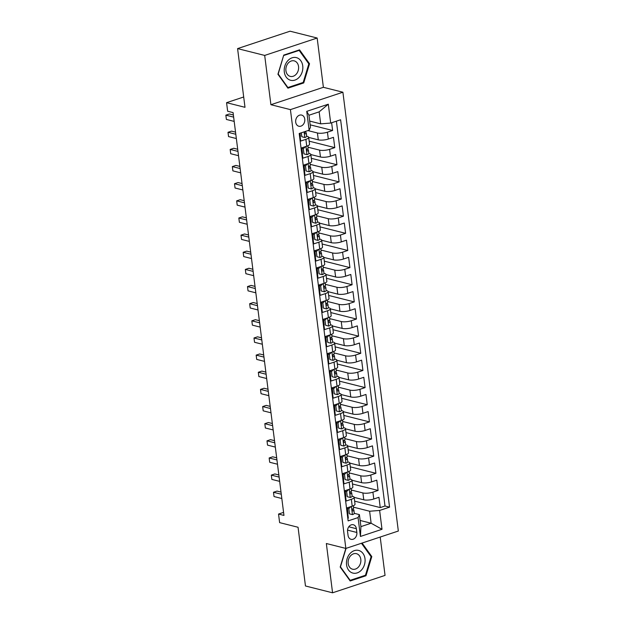 <?xml version="1.0" encoding="UTF-8"?>
<svg xmlns="http://www.w3.org/2000/svg" width="624" height="624" viewBox="0 0 624 624"><rect width="100%" height="100%" fill="white"/><g stroke="black" fill="none" stroke-linecap="round" stroke-linejoin="round"><path stroke-width="0.94" d="M295.698 122.156A5.756 4.508 104.1 0 0 298.834 126.235A5.756 4.508 104.1 0 0 304.777 119.145A5.756 4.508 104.1 0 0 301.642 115.073A5.756 4.508 104.1 0 0 295.698 122.156M317.164 38.025L290.066 31.2L237.58 48.602L264.685 55.427L270.91 104.707L290.417 109.621L342.904 92.219L323.388 87.305L317.164 38.025L264.685 55.427M290.417 109.621L345.852 548.434L398.338 531.032L342.904 92.219M364.853 575.453L365.984 575.734L350.181 580.975L340.189 567.06L345.836 548.426L326.344 543.52L332.569 592.8L385.047 575.398L380.203 537.046M332.569 592.8L305.464 585.975L298.054 527.264L279.622 522.623L278.538 514.059L283.959 515.424L233.072 112.601L227.651 111.236L226.567 102.671L244.998 107.312L237.58 48.602M299.723 133.325L300.698 141.063L305.877 139.347L306.743 146.203A7.192 1.997 -7.2 0 0 309.543 144.206L308.677 137.35A7.192 1.997 172.8 0 1 305.877 139.347M306.743 146.203L301.564 147.919L302.866 158.2L308.038 156.484L308.903 163.34A7.192 1.997 -7.2 0 0 311.704 161.351L310.838 154.495A7.192 1.997 172.8 0 1 308.038 156.484M308.903 163.34L303.732 165.056L305.027 175.344L310.206 173.628L311.072 180.484A7.192 1.997 -7.2 0 0 313.872 178.487L313.006 171.631A7.192 1.997 172.8 0 1 310.206 173.628M311.072 180.484L305.893 182.2L307.195 192.481L312.374 190.765L313.24 197.621A7.192 1.997 -7.2 0 0 316.04 195.632L315.175 188.776A7.192 1.997 172.8 0 1 312.374 190.765M313.24 197.621L308.061 199.337L309.356 209.625L314.535 207.909L315.401 214.765A7.192 1.997 -7.2 0 0 318.201 212.768L317.335 205.912A7.192 1.997 172.8 0 1 314.535 207.909M315.401 214.765L310.222 216.481L311.524 226.769L316.703 225.053L317.569 231.91A7.192 1.997 -7.2 0 0 320.369 229.913L319.504 223.057A7.192 1.997 172.8 0 1 316.703 225.053M317.569 231.91L312.39 233.626L313.693 243.906L318.864 242.19L319.73 249.046A7.192 1.997 -7.2 0 0 322.53 247.057L321.664 240.201A7.192 1.997 172.8 0 1 318.864 242.19M319.73 249.046L314.558 250.762L315.853 261.05L321.032 259.334L321.898 266.191A7.192 1.997 -7.2 0 0 324.698 264.194L323.833 257.338A7.192 1.997 172.8 0 1 321.032 259.334M321.898 266.191L316.719 267.907L318.022 278.187L323.201 276.471L324.067 283.327A7.192 1.997 -7.2 0 0 326.867 281.338L326.001 274.482A7.192 1.997 172.8 0 1 323.201 276.471M324.067 283.327L318.887 285.043L320.182 295.331L325.361 293.615L326.227 300.472A7.192 1.997 -7.2 0 0 329.027 298.475L328.162 291.619A7.192 1.997 172.8 0 1 325.361 293.615M326.227 300.472L321.056 302.188L322.351 312.476L327.53 310.752L328.396 317.608A7.192 1.997 -7.2 0 0 331.196 315.619L330.33 308.763A7.192 1.997 172.8 0 1 327.53 310.752M328.396 317.608L323.216 319.332L324.519 329.612L329.69 327.896L330.564 334.753A7.192 1.997 -7.2 0 0 333.364 332.756L332.498 325.9A7.192 1.997 172.8 0 1 329.69 327.896M330.564 334.753L325.385 336.469L326.68 346.757L331.859 345.041L332.725 351.897A7.192 1.997 -7.2 0 0 335.525 349.9L334.659 343.044A7.192 1.997 172.8 0 1 331.859 345.041M332.725 351.897L327.545 353.613L328.848 363.893L334.027 362.177L334.893 369.034A7.192 1.997 -7.2 0 0 337.693 367.045L336.827 360.188A7.192 1.997 172.8 0 1 334.027 362.177M334.893 369.034L329.714 370.75L331.016 381.038L336.188 379.322L337.054 386.178A7.192 1.997 -7.2 0 0 339.854 384.181L338.988 377.325A7.192 1.997 172.8 0 1 336.188 379.322M337.054 386.178L331.882 387.894L333.177 398.174L338.356 396.458L339.222 403.315A7.192 1.997 -7.2 0 0 342.022 401.326L341.156 394.469A7.192 1.997 172.8 0 1 338.356 396.458M339.222 403.315L334.043 405.031L335.345 415.319L340.525 413.603L341.39 420.459A7.192 1.997 -7.2 0 0 344.191 418.462L343.325 411.606A7.192 1.997 172.8 0 1 340.525 413.603M341.39 420.459L336.211 422.175L337.506 432.463L342.685 430.739L343.551 437.596A7.192 1.997 -7.2 0 0 346.351 435.607L345.485 428.75A7.192 1.997 172.8 0 1 342.685 430.739M343.551 437.596L338.372 439.319L339.674 449.6L344.854 447.884L345.719 454.74A7.192 1.997 -7.2 0 0 348.52 452.743L347.654 445.887A7.192 1.997 172.8 0 1 344.854 447.884M345.719 454.74L340.54 456.456L341.843 466.744L347.014 465.028L347.88 471.884A7.192 1.997 -7.2 0 0 350.688 469.888L349.814 463.031A7.192 1.997 172.8 0 1 347.014 465.028M347.88 471.884L342.709 473.6L344.003 483.881L349.183 482.165L350.048 489.021A7.192 1.997 -7.2 0 0 352.849 487.032L351.983 480.176A7.192 1.997 172.8 0 1 349.183 482.165M350.048 489.021L344.869 490.737L346.172 501.025L351.351 499.309A7.192 1.997 -7.2 0 0 354.151 497.312A7.192 1.997 -7.2 0 0 352.685 496.337L352.131 496.197L351.725 492.929A4.766 1.318 -7.2 0 0 351.64 492.734L350.852 491.642M354.159 497.383L363.769 499.801A7.192 1.997 -7.2 0 0 373.776 499.013L378.955 497.297L380.25 507.585L354.635 501.134M351.359 490.043L362.895 492.944A7.192 1.997 -7.2 0 0 372.91 492.157L378.089 490.441L352.466 483.99M378.089 490.441L376.787 480.16L371.608 481.876A7.192 1.997 -7.2 0 1 361.6 482.664L351.991 480.246M349.83 463.102L359.432 465.52A7.192 1.997 -7.2 0 0 369.447 464.732L374.618 463.016L375.921 473.304L350.298 466.846M347.662 445.965L357.271 448.383A7.192 1.997 -7.2 0 0 367.279 447.595L372.458 445.871L373.753 456.16L348.137 449.709M345.493 428.821L355.103 431.239A7.192 1.997 -7.2 0 0 365.11 430.451L370.289 428.735L371.592 439.015L345.969 432.565M343.333 411.676L352.934 414.102A7.192 1.997 -7.2 0 0 362.95 413.306L368.121 411.59L369.424 421.879L343.801 415.428M341.164 394.54L350.774 396.958A7.192 1.997 -7.2 0 0 360.781 396.17L365.96 394.454L367.255 404.734L341.64 398.284M339.004 377.395L348.605 379.813A7.192 1.997 -7.2 0 0 358.613 379.025L363.792 377.309L365.095 387.598L339.472 381.147M336.835 360.259L346.445 362.677A7.192 1.997 -7.2 0 0 356.452 361.889L361.631 360.173L362.926 370.453L337.311 364.003M334.667 343.114L344.276 345.532A7.192 1.997 -7.2 0 0 354.284 344.744L359.463 343.028L360.766 353.317L335.143 346.858M332.506 325.978L342.108 328.396A7.192 1.997 -7.2 0 0 352.123 327.608L357.295 325.884L358.597 336.172L332.974 329.722M330.338 308.833L339.947 311.251A7.192 1.997 -7.2 0 0 349.955 310.463L355.134 308.747L356.429 319.028L330.814 312.577M328.169 291.689L337.779 294.115A7.192 1.997 -7.2 0 0 347.786 293.319L352.966 291.603L354.268 301.891L328.645 295.441M326.009 274.552L335.611 276.97A7.192 1.997 -7.2 0 0 345.626 276.182L350.805 274.466L352.1 284.747L326.477 278.296M323.84 257.408L333.45 259.826A7.192 1.997 -7.2 0 0 343.457 259.038L348.637 257.322L349.931 267.61L324.316 261.152M321.68 240.271L331.282 242.689A7.192 1.997 -7.2 0 0 341.297 241.901L346.468 240.185L347.771 250.466L322.148 244.015M319.511 223.127L329.121 225.545A7.192 1.997 -7.2 0 0 339.128 224.757L344.308 223.041L345.602 233.329L319.987 226.871M317.343 205.982L326.953 208.408A7.192 1.997 -7.2 0 0 336.96 207.613L342.139 205.897L343.442 216.185L317.819 209.734M315.182 188.846L324.784 191.264A7.192 1.997 -7.2 0 0 334.799 190.476L339.971 188.76L341.273 199.04L315.65 192.59M313.014 171.701L322.624 174.127A7.192 1.997 -7.2 0 0 332.631 173.332L337.81 171.616L339.105 181.904L313.49 175.453M310.846 154.565L320.455 156.983A7.192 1.997 -7.2 0 0 330.463 156.195L335.642 154.479L336.944 164.759L311.321 158.309M308.685 137.42L318.295 139.838A7.192 1.997 -7.2 0 0 328.302 139.051L333.481 137.335L334.776 147.623L309.161 141.164M308.677 137.35A7.192 1.997 172.8 0 0 307.211 136.367L306.657 136.235L306.251 132.967A4.766 1.318 -7.2 0 0 306.166 132.772L305.378 131.68M310.838 154.495A7.192 1.997 172.8 0 0 309.379 153.512L308.825 153.371M313.006 171.631A7.192 1.997 172.8 0 0 311.54 170.656L310.994 170.516L310.58 167.248A4.766 1.318 -7.2 0 0 310.502 167.053L309.707 165.968M315.175 188.776A7.192 1.997 172.8 0 0 313.708 187.793L313.154 187.652M317.335 205.912A7.192 1.997 172.8 0 0 315.877 204.937L315.323 204.797L314.909 201.529A4.766 1.318 -7.2 0 0 314.831 201.334L314.036 200.249M319.504 223.057A7.192 1.997 172.8 0 0 318.037 222.074L317.491 221.941M321.664 240.201A7.192 1.997 172.8 0 0 320.206 239.218L319.652 239.078L319.238 235.81A4.766 1.318 -7.2 0 0 319.16 235.622L318.365 234.53M323.833 257.338A7.192 1.997 172.8 0 0 322.374 256.363L321.82 256.222M326.001 274.482A7.192 1.997 172.8 0 0 324.535 273.499L323.981 273.359L323.567 270.091A4.766 1.318 -7.2 0 0 323.489 269.903L322.702 268.811M328.162 291.619A7.192 1.997 172.8 0 0 326.703 290.644L326.149 290.503M330.33 308.763A7.192 1.997 172.8 0 0 328.864 307.78L328.318 307.64L327.904 304.372A4.766 1.318 -7.2 0 0 327.826 304.184L327.031 303.092M332.498 325.9A7.192 1.997 172.8 0 0 331.032 324.925L330.478 324.784L330.065 321.516A4.766 1.318 -7.2 0 0 329.987 321.321L329.191 320.237M334.659 343.044A7.192 1.997 172.8 0 0 333.2 342.061L332.647 341.929L332.233 338.66A4.766 1.318 -7.2 0 0 332.155 338.465L331.36 337.373M336.827 360.188A7.192 1.997 172.8 0 0 335.361 359.206L334.807 359.065L334.402 355.797A4.766 1.318 -7.2 0 0 334.316 355.61L333.528 354.518M338.988 377.325A7.192 1.997 172.8 0 0 337.529 376.35L336.976 376.21L336.562 372.941A4.766 1.318 -7.2 0 0 336.484 372.746L335.689 371.654M341.156 394.469A7.192 1.997 172.8 0 0 339.69 393.487L339.144 393.346L338.731 390.078A4.766 1.318 -7.2 0 0 338.653 389.891L337.857 388.799M343.325 411.606A7.192 1.997 172.8 0 0 341.858 410.631L341.305 410.491L340.891 407.222A4.766 1.318 -7.2 0 0 340.813 407.027L340.018 405.943M345.485 428.75A7.192 1.997 172.8 0 0 344.027 427.768L343.473 427.627L343.06 424.359A4.766 1.318 -7.2 0 0 342.982 424.172L342.186 423.08M347.654 445.887A7.192 1.997 172.8 0 0 346.187 444.912L345.641 444.772M349.814 463.031A7.192 1.997 172.8 0 0 348.356 462.049L347.802 461.916L347.389 458.648A4.766 1.318 -7.2 0 0 347.311 458.453L346.515 457.361M351.983 480.176A7.192 1.997 172.8 0 0 350.524 479.193L349.97 479.053L349.557 475.784A4.766 1.318 -7.2 0 0 349.479 475.597L348.683 474.505M356.842 532.467L356.366 528.7A5.577 4.368 104.1 0 0 353.332 524.745A5.577 4.368 104.1 0 0 347.568 531.609L348.052 535.384A5.577 4.368 104.1 0 0 351.086 539.331A5.577 4.368 104.1 0 0 356.842 532.467L347.552 530.127M309.691 121.079L320.681 123.848L319.16 111.844L308.95 115.237L310.463 127.234L309.13 130.205L299.2 133.497L348.137 520.884L358.067 517.592L359.401 514.621L354.299 513.334L353.886 510.065A4.766 1.318 -7.2 0 0 353.808 509.878L353.012 508.786M309.13 130.205L306.743 111.353L328.31 104.2L330.689 123.061L340.618 119.769L389.555 507.156L379.626 510.448L382.005 529.3L360.446 536.453L358.067 517.592M307.944 130.595L317.421 132.982L318.295 139.838M308.045 147.217L319.589 150.127L320.455 156.983M310.214 164.362L321.758 167.263L322.624 174.127M312.382 181.498L323.918 184.408L324.784 191.264M314.543 198.643L326.087 201.552L326.953 208.408M316.711 215.787L328.255 218.689L329.121 225.545M318.88 232.924L330.416 235.833L331.282 242.689M321.04 250.068L332.584 252.97L333.45 259.826M323.209 267.205L334.745 270.114L335.611 276.97M325.369 284.349L336.913 287.258L337.779 294.115M327.538 301.486L339.082 304.395L339.947 311.251M329.706 318.63L341.242 321.539L342.108 328.396M331.867 335.774L343.411 338.676L344.276 345.532M334.035 352.911L345.579 355.82L346.445 362.677M336.196 370.055L347.74 372.957L348.605 379.813M338.364 387.192L349.908 390.101L350.774 396.958M340.532 404.336L352.069 407.246L352.934 414.102M342.693 421.481L354.237 424.382L355.103 431.239M344.861 438.617L356.405 441.527L357.271 448.383M347.03 455.762L358.566 458.663L359.432 465.52M349.19 472.898L360.734 475.808L361.6 482.664M380.25 507.585L385 506.009L336.383 121.165M317.421 132.982A7.192 1.997 172.8 0 0 327.436 132.194L332.615 130.478L331.633 122.741M334.776 147.623L329.597 149.339A7.192 1.997 172.8 0 1 319.589 150.127M336.944 164.759L331.765 166.475A7.192 1.997 172.8 0 1 321.758 167.263M339.105 181.904L333.934 183.62A7.192 1.997 172.8 0 1 323.918 184.408M341.273 199.04L336.094 200.756A7.192 1.997 172.8 0 1 326.087 201.552M343.442 216.185L338.263 217.901A7.192 1.997 172.8 0 1 328.255 218.689M345.602 233.329L340.423 235.045A7.192 1.997 172.8 0 1 330.416 235.833M347.771 250.466L342.592 252.182A7.192 1.997 172.8 0 1 332.584 252.97M349.931 267.61L344.76 269.326A7.192 1.997 172.8 0 1 334.745 270.114M352.1 284.747L346.921 286.463A7.192 1.997 172.8 0 1 336.913 287.258M354.268 301.891L349.089 303.607A7.192 1.997 172.8 0 1 339.082 304.395M356.429 319.028L351.257 320.744A7.192 1.997 172.8 0 1 341.242 321.539M358.597 336.172L353.418 337.888A7.192 1.997 172.8 0 1 343.411 338.676M360.766 353.317L355.586 355.033A7.192 1.997 172.8 0 1 345.579 355.82M362.926 370.453L357.747 372.169A7.192 1.997 172.8 0 1 347.74 372.957M365.095 387.598L359.915 389.314A7.192 1.997 172.8 0 1 349.908 390.101M367.255 404.734L362.084 406.45A7.192 1.997 172.8 0 1 352.069 407.246M369.424 421.879L364.244 423.595A7.192 1.997 172.8 0 1 354.237 424.382M371.592 439.015L366.413 440.739A7.192 1.997 172.8 0 1 356.405 441.527M373.753 456.16L368.581 457.876A7.192 1.997 172.8 0 1 358.566 458.663M375.921 473.304L370.742 475.02A7.192 1.997 172.8 0 1 360.734 475.808M347.818 518.341L348.34 518.162L347.038 507.881L352.217 506.165A7.192 1.997 -7.2 0 0 355.017 504.169L354.151 497.312M359.401 514.621L360.922 526.617L371.132 523.232L369.619 511.235L379.626 510.448M360.142 520.471L371.132 523.232L382.005 529.3M353.519 507.179L369.619 511.235M243.695 96.993L226.567 102.671M283.577 512.382L278.538 514.059M385 506.009L389.555 507.156M332.615 130.478L310.159 124.823M330.689 123.061L320.681 123.848M360.922 526.617L360.446 536.453M306.743 111.353L308.95 115.237M328.31 104.2L319.16 111.844M365.984 575.734L371.795 556.577L362.092 543.052M270.91 104.707L323.388 87.305M283.748 55.091L277.93 74.248L287.921 88.171L303.732 82.93L309.543 63.765L299.551 49.85L283.748 55.091M370.835 556.335L371.795 556.577M308.584 63.523L309.543 63.765M302.593 82.641L303.732 82.93M350.883 506.602L348.808 508.708L349.463 513.848L352.513 514.621A4.766 1.318 -7.2 0 0 354.299 513.326M352.513 514.621L349.463 513.848M348.808 508.708L347.404 508.349L348.052 513.497M347.404 508.349L348.27 507.468M281.011 492.086L277.033 491.088L273.484 492.266L281.284 494.224M274.03 496.548L273.484 492.266L274.03 496.548L281.822 498.514M353.34 505.729L353.629 508.014A4.766 1.318 172.8 0 1 352.771 508.919C351.944 510.011 352.03 510.697 353.036 510.978A4.766 1.318 -7.2 0 0 353.886 510.065M346.554 564.821A11.692 9.157 104.1 0 0 357.185 572.902A11.692 9.157 104.1 0 0 364.993 558.706A11.692 9.157 104.1 0 0 354.37 550.618A11.692 9.157 104.1 0 0 346.554 564.821M348.184 563.534A8.003 6.271 104.1 0 0 352.537 569.197A8.003 6.271 104.1 0 0 360.805 559.346A8.003 6.271 104.1 0 0 356.444 553.675A8.003 6.271 104.1 0 0 348.184 563.534M361.452 543.262L371.093 556.686L365.461 575.25L350.142 580.328L340.462 566.842L346.07 548.363M349.619 580.195L350.142 580.328M290.129 80.129A11.692 9.157 104.1 0 0 302.211 71.877A11.692 9.157 104.1 0 0 296.915 57.775A11.692 9.157 104.1 0 0 284.833 66.035A11.692 9.157 104.1 0 0 290.129 80.129M289.918 76.284A8.003 6.271 104.1 0 0 290.285 76.393A8.003 6.271 104.1 0 0 298.256 70.395A8.003 6.271 104.1 0 0 294.559 60.98A8.003 6.271 104.1 0 0 294.193 60.871A8.003 6.271 104.1 0 0 286.221 66.862A8.003 6.271 104.1 0 0 289.918 76.284M283.842 55.466L299.153 50.388L308.833 63.874L303.202 82.446L287.89 87.524L278.203 74.03L283.647 55.419M298.451 50.209L299.153 50.388M287.36 87.391L287.89 87.524M348.722 489.466L346.648 491.564L347.295 496.704L350.345 497.484A4.766 1.318 -7.2 0 0 352.131 496.181M350.345 497.484L347.295 496.704M346.648 491.564L345.236 491.213L345.883 496.353M345.236 491.213L346.102 490.331M278.85 474.95L274.864 473.944L271.323 475.121L279.115 477.087M271.861 479.404L271.323 475.121L271.861 479.404L279.661 481.369M351.172 488.592L351.46 490.87A4.766 1.318 172.8 0 1 350.61 491.782C349.775 492.874 349.861 493.561 350.867 493.841A4.766 1.318 -7.2 0 0 351.725 492.929M346.554 472.321L344.479 474.427L345.127 479.567L348.184 480.34A4.766 1.318 -7.2 0 0 349.97 479.045M348.184 480.34L345.127 479.567M344.479 474.427L343.067 474.068L343.723 479.209M343.067 474.068L343.941 473.187M276.682 457.805L272.704 456.807L269.155 457.977L276.955 459.943M269.701 462.267L269.155 457.977L269.701 462.267L277.493 464.225M349.011 471.448L349.3 473.725A4.766 1.318 172.8 0 1 348.442 474.638C347.615 475.73 347.701 476.416 348.699 476.697A4.766 1.318 -7.2 0 0 349.557 475.784M344.386 455.185L342.319 457.283L342.966 462.423L346.016 463.195A4.766 1.318 -7.2 0 0 347.802 461.9M346.016 463.195L342.966 462.423M342.319 457.283L340.907 456.932L341.554 462.072M340.907 456.932L341.773 456.05M274.513 440.669L270.535 439.663L266.994 440.84L274.786 442.798M267.532 445.123L266.994 440.84L267.532 445.123L275.324 447.088M346.843 454.311L347.131 456.589A4.766 1.318 172.8 0 1 346.273 457.501C345.446 458.593 345.532 459.28 346.538 459.553A4.766 1.318 -7.2 0 0 347.389 458.648M342.225 438.04L340.15 440.138L340.798 445.286L343.855 446.059A4.766 1.318 -7.2 0 0 345.634 444.764L345.228 441.503A4.766 1.318 -7.2 0 0 345.142 441.316L344.354 440.224M343.855 446.059L340.798 445.286M340.15 440.138L338.738 439.787L339.394 444.928M338.738 439.787L339.612 438.906M272.353 423.524L268.375 422.518L264.826 423.696L272.618 425.662M265.364 427.986L264.826 423.696L265.364 427.986L273.164 429.944M344.674 437.167L344.963 439.444A4.766 1.318 172.8 0 1 344.113 440.357C343.286 441.449 343.372 442.135 344.37 442.416A4.766 1.318 -7.2 0 0 345.228 441.503M340.057 420.896L337.982 423.002L338.637 428.142L341.687 428.914A4.766 1.318 -7.2 0 0 343.473 427.619M341.687 428.914L338.637 428.142M337.982 423.002L336.578 422.643L337.225 427.791M336.578 422.643L337.444 421.769M270.184 406.38L266.206 405.382L262.657 406.559L270.457 408.517M263.203 410.842L262.657 406.559L263.203 410.842L270.995 412.807M342.514 420.022L342.802 422.308A4.766 1.318 172.8 0 1 341.944 423.22C341.117 424.304 341.203 424.991 342.202 425.272A4.766 1.318 -7.2 0 0 343.06 424.359M337.896 403.759L335.821 405.857L336.469 411.005L339.518 411.778A4.766 1.318 -7.2 0 0 341.305 410.475M339.518 411.778L336.469 411.005M335.821 405.857L334.409 405.506L335.057 410.647M334.409 405.506L335.275 404.625M268.016 389.243L264.038 388.237L260.497 389.415L268.289 391.381M261.035 393.697L260.497 389.415L261.035 393.697L268.835 395.663M340.345 402.886L340.634 405.163A4.766 1.318 172.8 0 1 339.784 406.076C338.949 407.168 339.035 407.854 340.041 408.135A4.766 1.318 -7.2 0 0 340.891 407.222M335.728 386.615L333.653 388.721L334.3 393.861L337.358 394.633A4.766 1.318 -7.2 0 0 339.144 393.338M337.358 394.633L334.3 393.861M333.653 388.721L332.241 388.362L332.896 393.51M332.241 388.362L333.115 387.481M265.855 372.099L261.877 371.101L258.328 372.271L266.12 374.236M258.866 376.561L258.328 372.271L258.866 376.561L266.666 378.526M338.185 385.741L338.465 388.027A4.766 1.318 172.8 0 1 337.615 388.931C336.788 390.023 336.874 390.71 337.873 390.991A4.766 1.318 -7.2 0 0 338.731 390.078M333.559 369.478L331.484 371.576L332.14 376.717L335.189 377.497A4.766 1.318 -7.2 0 0 336.976 376.194M335.189 377.497L332.14 376.717M331.484 371.576L330.08 371.225L330.728 376.366M330.08 371.225L330.946 370.344M263.687 354.962L259.709 353.956L256.16 355.134L263.96 357.1M256.706 359.416L256.16 355.134L256.706 359.416L264.498 361.382M336.016 368.605L336.305 370.882A4.766 1.318 172.8 0 1 335.447 371.795C334.62 372.887 334.706 373.573 335.712 373.854A4.766 1.318 -7.2 0 0 336.562 372.941M331.399 352.334L329.324 354.44L329.971 359.58L333.021 360.352A4.766 1.318 -7.2 0 0 334.807 359.057M333.021 360.352L329.971 359.58M329.324 354.44L327.912 354.081L328.559 359.221M327.912 354.081L328.778 353.2M261.526 337.818L257.54 336.82L253.999 337.99L261.791 339.955M254.537 342.28L253.999 337.99L254.537 342.28L262.337 344.237M333.848 351.46L334.136 353.738A4.766 1.318 172.8 0 1 333.286 354.65C332.452 355.742 332.545 356.429 333.544 356.71A4.766 1.318 -7.2 0 0 334.402 355.797M329.23 335.197L327.155 337.295L327.803 342.436L330.86 343.208A4.766 1.318 -7.2 0 0 332.647 341.913M330.86 343.208L327.803 342.436M327.155 337.295L325.751 336.937L326.399 342.085M325.751 336.937L326.617 336.063M259.358 320.681L255.38 319.675L251.831 320.853L259.631 322.811M252.377 325.135L251.831 320.853L252.377 325.135L260.169 327.101M331.687 334.324L331.976 336.601A4.766 1.318 172.8 0 1 331.118 337.514C330.291 338.606 330.377 339.292 331.375 339.565A4.766 1.318 -7.2 0 0 332.233 338.66M327.07 318.053L324.995 320.151L325.642 325.299L328.692 326.071A4.766 1.318 -7.2 0 0 330.478 324.776M328.692 326.071L325.642 325.299M324.995 320.151L323.583 319.8L324.23 324.94M323.583 319.8L324.449 318.919M257.189 303.537L253.211 302.531L249.67 303.709L257.462 305.674M250.208 307.999L249.67 303.709L250.208 307.999L258.001 309.956M329.519 317.179L329.807 319.457A4.766 1.318 172.8 0 1 328.949 320.369C328.123 321.461 328.208 322.148 329.215 322.429A4.766 1.318 -7.2 0 0 330.065 321.516M324.901 300.908L322.826 303.014L323.474 308.155L326.531 308.927A4.766 1.318 -7.2 0 0 328.31 307.632M326.531 308.927L323.474 308.155M322.826 303.014L321.415 302.656L322.07 307.804M321.415 302.656L322.288 301.782M255.029 286.393L251.051 285.394L247.502 286.572L255.294 288.53M248.04 290.854L247.502 286.572L248.04 290.854L255.84 292.82M327.35 300.035L327.639 302.32A4.766 1.318 172.8 0 1 326.789 303.225C325.962 304.317 326.048 305.003 327.046 305.284A4.766 1.318 -7.2 0 0 327.904 304.372M322.733 283.772L320.658 285.87L321.313 291.018L324.363 291.79A4.766 1.318 -7.2 0 0 326.149 290.488L325.736 287.235A4.766 1.318 -7.2 0 0 325.658 287.04L324.862 285.956M324.363 291.79L321.313 291.018M320.658 285.87L319.254 285.519L319.901 290.659M319.254 285.519L320.12 284.638M252.86 269.256L248.882 268.25L245.333 269.428L253.133 271.393M245.879 273.71L245.333 269.428L245.879 273.71L253.672 275.675M325.19 282.898L325.478 285.176A4.766 1.318 172.8 0 1 324.62 286.088C323.794 287.18 323.879 287.867 324.886 288.148A4.766 1.318 -7.2 0 0 325.736 287.235M320.572 266.627L318.497 268.733L319.145 273.874L322.195 274.646A4.766 1.318 -7.2 0 0 323.981 273.351M322.195 274.646L319.145 273.874M318.497 268.733L317.086 268.375L317.733 273.515M317.086 268.375L317.951 267.493M250.7 252.112L246.714 251.113L243.173 252.283L250.965 254.249M243.711 256.573L243.173 252.283L243.711 256.573L251.511 258.539M323.021 265.754L323.31 268.039A4.766 1.318 172.8 0 1 322.46 268.944C321.625 270.036 321.711 270.722 322.717 271.003A4.766 1.318 -7.2 0 0 323.567 270.091M318.404 249.491L316.329 251.589L316.976 256.729L320.034 257.509A4.766 1.318 -7.2 0 0 321.82 256.207L321.407 252.954A4.766 1.318 -7.2 0 0 321.329 252.759L320.533 251.667M320.034 257.509L316.976 256.729M316.329 251.589L314.917 251.238L315.572 256.378M314.917 251.238L315.791 250.357M248.531 234.975L244.553 233.969L241.004 235.147L248.804 237.112M241.55 239.429L241.004 235.147L241.55 239.429L249.343 241.394M320.861 248.617L321.149 250.895A4.766 1.318 172.8 0 1 320.291 251.807C319.465 252.899 319.55 253.586 320.549 253.859A4.766 1.318 -7.2 0 0 321.407 252.954M316.235 232.346L314.161 234.452L314.816 239.593L317.866 240.365A4.766 1.318 -7.2 0 0 319.652 239.07M317.866 240.365L314.816 239.593M314.161 234.452L312.757 234.094L313.404 239.234M312.757 234.094L313.622 233.212M246.363 217.831L242.385 216.832L238.836 218.002L246.636 219.968M239.382 222.292L238.836 218.002L239.382 222.292L247.174 224.25M318.692 231.473L318.981 233.75A4.766 1.318 172.8 0 1 318.123 234.663C317.296 235.755 317.382 236.441 318.388 236.722A4.766 1.318 -7.2 0 0 319.238 235.81M314.075 215.202L312 217.308L312.647 222.448L315.705 223.22A4.766 1.318 -7.2 0 0 317.483 221.926L317.078 218.673A4.766 1.318 -7.2 0 0 316.992 218.478L316.204 217.386M315.705 223.22L312.647 222.448M312 217.308L310.588 216.949L311.236 222.097M310.588 216.949L311.462 216.076M244.202 200.686L240.224 199.688L236.675 200.866L244.468 202.823M237.214 205.148L236.675 200.866L237.214 205.148L245.014 207.113M316.524 214.336L316.813 216.614A4.766 1.318 172.8 0 1 315.962 217.526C315.128 218.618 315.221 219.297 316.22 219.578A4.766 1.318 -7.2 0 0 317.078 218.673M311.906 198.065L309.832 200.164L310.487 205.312L313.537 206.084A4.766 1.318 -7.2 0 0 315.323 204.789M313.537 206.084L310.487 205.312M309.832 200.164L308.428 199.813L309.075 204.953M308.428 199.813L309.293 198.931M242.034 183.55L238.056 182.543L234.507 183.721L242.307 185.687M235.053 188.011L234.507 183.721L235.053 188.011L242.845 189.969M314.363 197.192L314.652 199.469A4.766 1.318 172.8 0 1 313.794 200.382C312.967 201.474 313.053 202.16 314.051 202.441A4.766 1.318 -7.2 0 0 314.909 201.529M309.746 180.921L307.671 183.027L308.318 188.167L311.368 188.939A4.766 1.318 -7.2 0 0 313.154 187.645L312.741 184.384A4.766 1.318 -7.2 0 0 312.663 184.197L311.867 183.105M311.368 188.939L308.318 188.167M307.671 183.027L306.259 182.668L306.907 187.816M306.259 182.668L307.125 181.795M239.866 166.405L235.888 165.407L232.346 166.585L240.139 168.542M232.885 170.867L232.346 166.585L232.885 170.867L240.677 172.832M312.195 180.047L312.484 182.333A4.766 1.318 172.8 0 1 311.633 183.238C310.799 184.33 310.885 185.016 311.891 185.297A4.766 1.318 -7.2 0 0 312.741 184.384M307.577 163.784L305.503 165.883L306.15 171.023L309.208 171.803A4.766 1.318 -7.2 0 0 310.994 170.5M309.208 171.803L306.15 171.023M305.503 165.883L304.091 165.532L304.746 170.672M304.091 165.532L304.964 164.65M237.705 149.269L233.727 148.262L230.178 149.44L237.97 151.406M230.716 153.722L230.178 149.44L230.716 153.722L238.516 155.688M310.034 162.911L310.315 165.188A4.766 1.318 172.8 0 1 309.465 166.101C308.638 167.193 308.724 167.879 309.722 168.16A4.766 1.318 -7.2 0 0 310.58 167.248M305.409 146.64L303.334 148.746L303.989 153.886L307.039 154.658A4.766 1.318 -7.2 0 0 308.825 153.364L308.412 150.103A4.766 1.318 -7.2 0 0 308.334 149.916L307.538 148.824M307.039 154.658L303.989 153.886M303.334 148.746L301.93 148.387L302.578 153.527M301.93 148.387L302.796 147.506M235.537 132.124L231.559 131.126L228.01 132.296L235.81 134.261M228.556 136.586L228.01 132.296L228.556 136.586L236.348 138.544M307.866 145.766L308.155 148.052A4.766 1.318 172.8 0 1 307.297 148.957C306.47 150.049 306.556 150.735 307.562 151.016A4.766 1.318 -7.2 0 0 308.412 150.103M301.322 132.795L301.821 136.742L304.871 137.514A4.766 1.318 -7.2 0 0 306.657 136.219M304.871 137.514L301.821 136.742M300.011 133.232L300.409 136.391M233.376 114.988L229.39 113.981L225.849 115.159L233.641 117.125M226.387 119.441L225.849 115.159L226.387 119.441L234.187 121.407M305.846 131.29A4.766 1.318 172.8 0 1 305.136 131.82C304.301 132.912 304.387 133.598 305.393 133.871A4.766 1.318 -7.2 0 0 306.251 132.967M362.895 492.944L363.769 499.801M372.91 492.157L373.776 499.013M327.436 132.194L328.302 139.051M329.597 149.339L330.463 156.195M331.765 166.475L332.631 173.332M333.934 183.62L334.799 190.476M336.094 200.756L336.96 207.613M338.263 217.901L339.128 224.757M340.423 235.045L341.297 241.901M342.592 252.182L343.457 259.038M344.76 269.326L345.626 276.182M346.921 286.463L347.786 293.319M349.089 303.607L349.955 310.463M351.257 320.744L352.123 327.608M353.418 337.888L354.284 344.744M355.586 355.033L356.452 361.889M357.747 372.169L358.613 379.025M359.915 389.314L360.781 396.17M362.084 406.45L362.95 413.306M364.244 423.595L365.11 430.451M366.413 440.739L367.279 447.595M368.581 457.876L369.447 464.732M370.742 475.02L371.608 481.876M351.351 499.309L352.217 506.165M348.785 526.789L356.366 528.7M351.406 506.431L352.435 514.605M349.237 489.294L350.275 497.461M347.077 472.15L348.106 480.324M344.908 455.005L345.938 463.18M342.748 437.869L343.777 446.035M340.579 420.724L341.609 428.899M338.411 403.588L339.448 411.754M336.25 386.443L337.28 394.618M334.082 369.307L335.111 377.473M331.913 352.162L332.951 360.337M329.753 335.018L330.782 343.192M327.584 317.881L328.622 326.048M325.424 300.737L326.453 308.911M323.255 283.6L324.285 291.767M321.087 266.456L322.124 274.63M318.926 249.319L319.956 257.486M316.758 232.175L317.788 240.341M314.59 215.03L315.627 223.205M312.429 197.894L313.459 206.06M310.261 180.749L311.298 188.924M308.1 163.613L309.13 171.779M305.932 146.468L306.961 154.643M304.091 131.875L304.801 137.498"/></g></svg>
